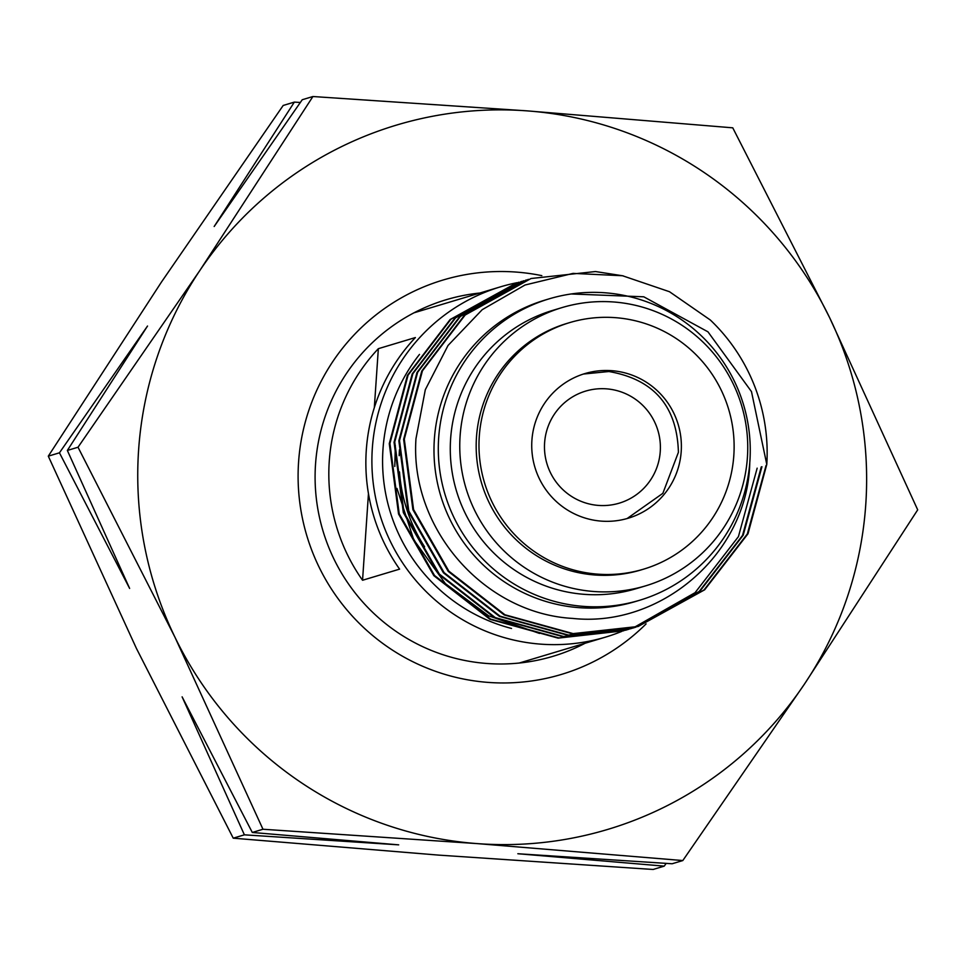 <?xml version="1.0" encoding="UTF-8"?>
<svg xmlns="http://www.w3.org/2000/svg" width="966" height="966" viewBox="0 0 966 966"><rect width="100%" height="100%" fill="white"/><g stroke="black" fill="none" stroke-linecap="round" stroke-linejoin="round"><path stroke-width="1.45" d="M585.106 643.259A186.112 184.349 -106.7 0 1 553.107 656.276A186.112 184.349 -106.7 0 1 486.936 663.485A186.112 184.349 -106.7 0 1 316.268 497.997A186.112 184.349 -106.7 0 1 446.063 299.762A186.112 184.349 -106.7 0 1 479.945 293.012M646.085 623.891A205.891 203.935 -106.7 0 1 488.204 682.407A205.891 203.935 -106.7 0 1 298.579 462.062A205.891 203.935 -106.7 0 1 516.17 272.074A205.891 203.935 -106.7 0 1 541.829 275.648M477.216 843.608A367.66 364.158 -106.7 0 1 174.822 636.944A367.66 364.158 -106.7 0 1 199.793 270.577A367.66 364.158 -106.7 0 1 527.158 110.873A367.66 364.158 -106.7 0 1 829.553 317.524A367.66 364.158 -106.7 0 1 804.581 683.892A367.66 364.158 -106.7 0 1 477.216 843.608L682.805 860.549L804.581 683.892L917.7 509.843L829.553 317.524L732.759 127.826L527.158 110.873L312.912 96.528L199.793 270.577L78.017 447.234L174.822 636.944L262.969 829.251L477.216 843.608M682.805 860.549L672.131 863.761L517.836 853.739L664.222 866.128L653.088 869.472L438.842 855.127L233.241 838.174L136.447 648.476L48.3 456.157L161.419 282.108L283.195 105.451L294.34 102.106L214.174 226.503L302.249 99.727L312.912 96.528M300.317 102.468L294.34 102.106M664.222 866.128L666.154 863.399M233.241 838.174L244.386 834.829L398.692 844.852L252.295 832.463L262.969 829.251M48.3 456.157L59.445 452.812L129.625 588.427L67.354 450.446L78.017 447.234M252.295 832.463L182.115 696.848L244.386 834.829M67.354 450.446L147.52 326.037L59.445 452.812M621.911 631.341A182.852 181.113 -106.7 0 1 605.718 637.065A182.852 181.113 -106.7 0 1 540.719 644.141A182.852 181.113 -106.7 0 1 373.045 481.563A182.852 181.113 -106.7 0 1 500.557 286.817A182.852 181.113 -106.7 0 1 517.184 282.676M362.552 580.252L399.598 569.131A182.852 181.113 -106.7 0 1 415.38 337.557L378.346 348.678A182.852 181.113 -106.7 0 0 362.552 580.252L368.457 493.65M544.607 442.814A58.503 57.936 -106.7 0 1 606.431 388.839A58.503 57.936 -106.7 0 1 619.278 503.153A58.503 57.936 -106.7 0 1 544.607 442.814M583.464 374.035L608.882 371.524C653.922 379.36 677.094 406.3 678.41 452.305L662.857 493.324L627.139 518.525M611.683 370.678A75.493 74.768 -106.7 0 1 680.909 437.803A75.493 74.768 -106.7 0 1 628.262 518.211A75.493 74.768 -106.7 0 1 601.432 521.133A75.493 74.768 -106.7 0 1 532.206 454.008A75.493 74.768 -106.7 0 1 584.853 373.6A75.493 74.768 -106.7 0 1 611.683 370.678M539.511 633.43L488.651 615.825L445.362 583.609L413.762 539.789L396.966 488.41M394.792 466.457L395.323 445.386M518.754 282.217L450.82 319.311L408.075 375.158L389.938 443.466L399.212 513.815L434.519 575.482L490.547 619.073L558.795 637.922L625.835 630.158M623.77 630.786L558.119 638.128L489.871 619.266L433.855 575.688L398.547 514.021L389.274 443.672L407.41 375.363L450.144 319.517L516.689 282.821M626.161 630.049L628.214 629.397M628.54 629.289L630.581 628.6M523.548 280.78L455.602 317.874L412.868 373.721L394.732 442.03L403.993 512.378L439.313 574.045L495.329 617.636L563.576 636.485L630.617 628.721M628.564 629.349L562.912 636.691L494.664 617.829L438.636 574.251L403.329 512.584L394.056 442.235L412.192 373.927L454.938 318.08L521.483 281.384M630.955 628.612L632.996 627.96M633.334 627.852L695.085 592.665L738.422 536.637L757.163 468.16M528.33 279.343L460.384 316.437L417.65 372.284L399.513 440.593L408.787 510.942L444.094 572.609L500.11 616.199L568.358 635.048L635.411 627.284L699.203 591.433L742.54 535.405L761.28 466.916M633.346 627.912L567.694 635.254L499.446 616.393L443.43 572.814L408.111 511.147L398.849 440.798L416.986 372.49L459.719 316.643L526.265 279.947M635.737 627.175L699.879 591.228L743.204 535.2L761.945 466.723M635.073 627.381L633.02 628.021M623.179 275.865L595.491 271.543L531.058 278.51L465.177 315.001L422.432 370.847L404.295 439.156L413.569 509.505L448.876 571.172L504.904 614.762L573.152 633.611L638.128 626.475L704.661 589.791L747.998 533.763L766.787 464.429A182.031 180.304 -106.7 0 0 710.312 320L669.486 291.72L622.515 275.745L573.055 273.39L525.009 285.018L482.203 309.688L448.031 345.478L425.318 389.696L415.972 438.721C409.765 527.871 483.362 613.507 572.705 618.421C661.36 627.972 747.732 553.071 749.773 463.04M638.14 626.475L572.476 633.817L504.228 614.956L448.212 571.377L412.905 509.71L403.631 439.361L421.768 371.053L464.501 315.206L531.046 278.51M766.062 465.479L747.322 533.969L703.997 589.997L637.802 626.584M639.528 600.297L635.217 601.589A157.361 155.864 -106.7 0 1 434.35 439.276A157.361 155.864 -106.7 0 1 544.715 300.172L549.026 298.88A157.361 155.864 -106.7 0 1 749.894 461.193A157.361 155.864 -106.7 0 1 639.528 600.297A157.361 155.864 -106.7 0 1 438.661 437.984A157.361 155.864 -106.7 0 1 549.026 298.88M571.232 293.966L643.779 296.804L707.969 331.833L751.488 391.628L766.787 464.429M645.517 585.879L636.051 588.717A145.262 143.886 -106.7 0 1 450.615 438.878A145.262 143.886 -106.7 0 1 552.504 310.46L561.971 307.611A145.262 143.886 -106.7 0 1 747.406 457.449A145.262 143.886 -106.7 0 1 645.517 585.879A145.262 143.886 -106.7 0 1 460.094 436.04A145.262 143.886 -106.7 0 1 561.971 307.611M569.542 322.644L566.74 323.489A128.695 127.476 73.3 0 0 476.987 460.565A128.695 127.476 73.3 0 0 595.008 574.999A128.695 127.476 73.3 0 0 640.76 570.012L643.561 569.167A128.695 127.476 -106.7 0 1 597.809 574.154A128.695 127.476 -106.7 0 1 479.788 459.719A128.695 127.476 -106.7 0 1 569.542 322.644A128.695 127.476 -106.7 0 1 615.294 317.657A128.695 127.476 -106.7 0 1 733.315 432.092A128.695 127.476 -106.7 0 1 643.561 569.167M374.325 407.652L378.346 348.678M511.533 628.455A172.069 170.427 -106.7 0 1 382.983 449.25A172.069 170.427 -106.7 0 1 419.498 354.401M424.569 546.78A157.361 155.864 -106.7 0 1 399.501 471.903M399.163 455.674A157.361 155.864 -106.7 0 1 399.465 449.758M605.718 637.065L519.225 663.038M500.557 286.817L414.064 312.791"/></g></svg>
